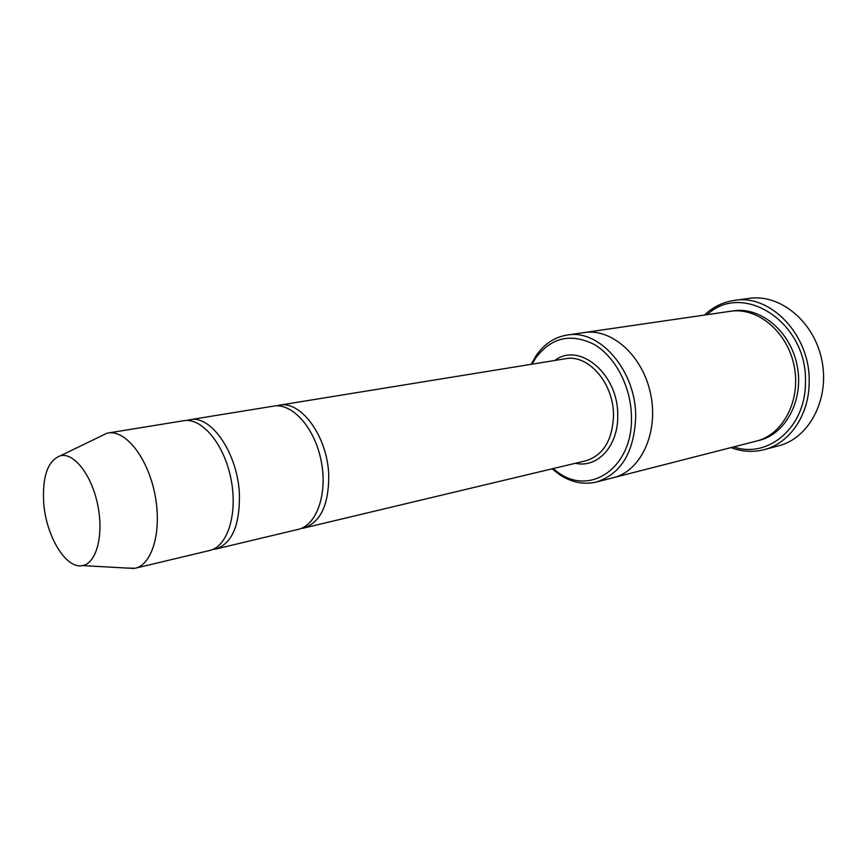 <?xml version="1.0" encoding="UTF-8"?>
<svg xmlns="http://www.w3.org/2000/svg" width="867" height="867" viewBox="0 0 867 867"><rect width="100%" height="100%" fill="white"/><g stroke="black" fill="none" stroke-linecap="round" stroke-linejoin="round"><path stroke-width="1.3" d="M212.675 549.505L215.84 549.017C232.074 543.425 239.931 525.109 239.4 494.092C237.786 453.539 211.169 414.74 189.96 419.704L186.86 420.473M189.96 419.704L273.538 406.135C292.201 402.722 314.656 427.68 321.137 460.702C327.856 493.67 316.748 525.348 298.194 529.379L215.84 549.017M552.94 468.624L558.782 472.948C590.991 496.097 632.812 467.053 631.458 417.309C631.295 387.354 615.613 356.998 594.372 344.546C570.919 332.874 551.379 337.328 535.763 357.93L532.035 364.173M583.87 332.625L584.347 332.549C612.004 328.062 643.249 356.218 650.781 394.723C658.649 433.175 640.648 471.182 613.392 477.684L612.926 477.804M613.392 477.684L756.295 441.13C783.085 434.681 801.173 400.272 794.15 366.037C787.464 331.736 757.52 306.94 730.307 311.296L584.347 332.549C612.004 328.062 643.249 356.218 650.781 394.723C658.649 433.175 640.648 471.182 613.392 477.684L596.463 482.009C621.043 473.913 634.124 452.314 635.695 417.2C636.389 371.043 599.552 328.636 567.061 335.074C554.49 337.144 544.183 343.982 536.142 355.6L531.168 364.313M552.084 468.83L560.028 474.964C571.917 482.583 584.065 484.935 596.463 482.009M300.947 528.523L303.786 528.046C320.519 522.411 328.831 504.843 328.745 475.333C327.693 436.795 301.066 400.24 279.207 405.214L276.4 405.864M99.564 436.816L107.064 433.186L183.674 420.723C201.783 417.363 224.098 443.915 230.947 478.747C238.035 513.535 227.653 546.622 209.641 550.491L135.122 568.264L125.823 568.004M108.05 433.001C125.585 429.707 147.672 457.613 154.835 493.984C162.216 530.301 152.57 564.558 135.122 568.264M43.686 502.578C42.299 476.016 47.923 460.388 60.571 455.695C74.237 452.466 91.924 475.463 97.819 505.385C103.899 535.275 96.421 563.312 82.571 565.587C66.055 569.543 45.908 536.001 43.686 502.578M733.677 446.917C767.924 458.881 805.606 427.594 805.421 382.9C808.196 322.697 742.911 280.735 707.212 314.656M731.022 447.6C742 451.783 753.022 452.476 764.076 449.67C789.317 443.47 808.965 415.456 809.16 382.813C810.981 336.006 770.882 293.685 734.208 300.416C722.926 302.084 713.021 306.961 704.492 315.046M734.208 300.416L749.121 298.378C780.202 293.653 814.319 321.635 821.894 360.488C829.849 399.253 809.139 438.214 778.62 445.822L764.076 449.67M575.428 463.26C597.428 468.527 618.442 445.866 617.716 415.445C618.518 374.154 579.362 341.479 554.858 360.466M731.824 311.101C759.362 305.683 790.314 330.522 797.12 365.44C804.283 400.283 785.264 435.126 757.769 440.729M303.786 528.046L585.951 460.756C603.313 455.229 612.503 440.165 613.511 415.542C613.923 383.463 588.26 353.92 565.533 358.732L279.207 405.214M584.347 332.549L567.061 335.074M558.782 472.948L560.028 474.964M535.763 357.93L536.142 355.6M82.571 565.587L134.136 568.47M60.571 455.695L107.064 433.186"/></g></svg>
